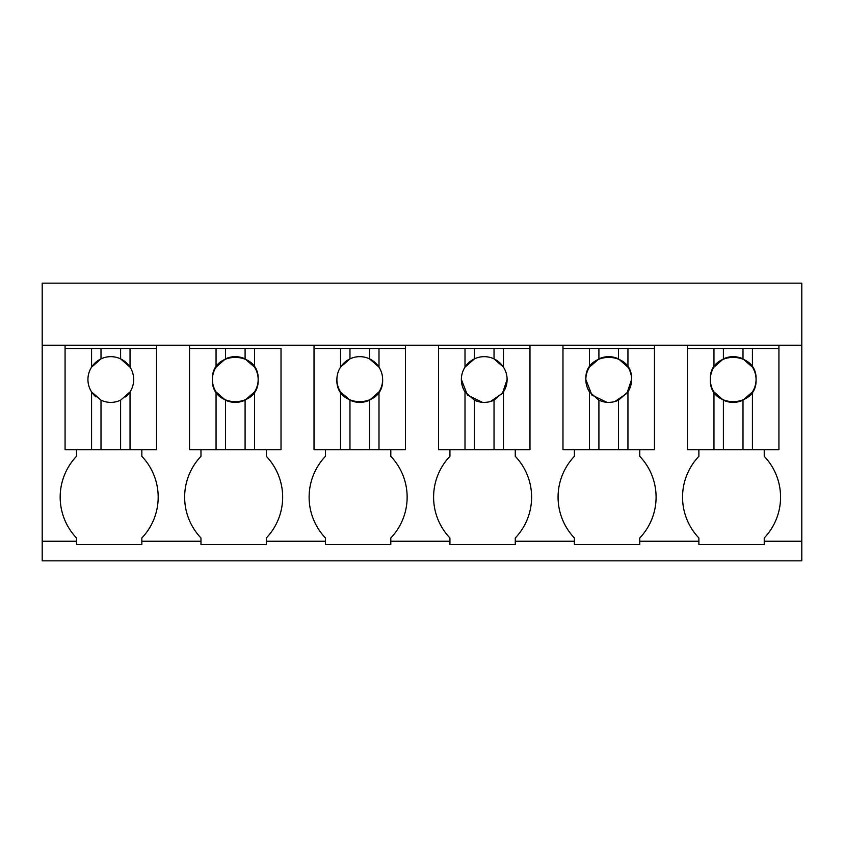 <?xml version="1.0" encoding="UTF-8"?>
<svg xmlns="http://www.w3.org/2000/svg" width="844" height="844" viewBox="0 0 844 844"><rect width="100%" height="100%" fill="white"/><g stroke="black" fill="none" stroke-linecap="round" stroke-linejoin="round"><path stroke-width="1.27" d="M42.2 541.247L42.2 345.228L801.8 345.228L801.8 560.849L42.2 560.849L42.2 541.247L76.509 541.247L76.509 537.987A59.217 59.217 0 0 1 76.509 456.309L76.509 449.768M42.2 345.228L42.2 283.151L801.8 283.151L801.8 345.228M325.457 544.517L325.457 541.247L325.457 544.517L390.804 544.517L390.804 541.247L449.936 541.247L449.936 544.517L515.273 544.517L515.273 541.247L574.405 541.247L574.405 544.517L639.752 544.517L639.752 541.247L698.885 541.247L698.885 544.517L764.231 544.517L764.231 541.247L801.8 541.247M76.509 541.247L76.509 544.517L141.845 544.517L141.845 541.247L200.977 541.247L200.977 544.517L266.324 544.517L266.324 541.247L325.457 541.247L325.457 537.987A59.217 59.217 0 0 1 325.457 456.309L325.457 449.768M65.072 348.488L91.574 348.488L91.574 367.151A22.872 22.872 0 0 0 91.574 391.901L91.574 449.768L65.072 449.768L65.072 345.228M764.231 541.247L764.231 537.987A59.217 59.217 0 0 0 764.231 456.309L764.231 449.768M698.885 541.247L698.885 537.987A59.217 59.217 0 0 1 698.885 456.309L698.885 449.768M639.752 541.247L639.752 537.987A59.217 59.217 0 0 0 639.752 456.309L639.752 449.768M574.405 541.247L574.405 537.987A59.217 59.217 0 0 1 574.405 456.309L574.405 449.768M515.273 541.247L515.273 537.987A59.217 59.217 0 0 0 515.273 456.309L515.273 449.768M449.936 541.247L449.936 537.987A59.217 59.217 0 0 1 449.936 456.309L449.936 449.768M390.804 541.247L390.804 537.987A59.217 59.217 0 0 0 390.804 456.309L390.804 449.768M266.324 541.247L266.324 537.987A59.217 59.217 0 0 0 266.324 456.309L266.324 449.768M200.977 541.247L200.977 537.987A59.217 59.217 0 0 1 200.977 456.309L200.977 449.768M141.845 544.517L141.845 537.987A59.217 59.217 0 0 0 141.845 456.309L141.845 449.768M778.928 345.228L778.928 449.768L687.449 449.768L687.449 345.228M654.459 345.228L654.459 449.768L562.98 449.768L562.98 345.228M529.979 345.228L529.979 449.768L438.5 449.768L438.5 345.228M405.5 345.228L405.5 449.768L314.021 449.768L314.021 345.228M189.541 348.488L281.02 348.488L281.02 449.768L189.541 449.768L189.541 345.228M156.551 345.228L156.551 449.768L91.574 449.768M141.845 537.987A59.217 59.217 0 0 0 141.845 456.309M91.574 348.488L120.608 348.488L120.608 358.869A22.872 22.872 0 0 0 91.574 367.151L101.006 358.869L101.006 348.488M156.551 348.488L120.608 348.488M130.039 348.488L130.039 367.151L120.608 358.869A22.872 22.872 0 0 1 133.679 379.526A22.872 22.872 0 0 0 130.039 367.151M125.64 396.944A22.872 22.872 0 0 0 133.679 379.526M95.984 396.944A22.872 22.872 0 0 1 91.574 391.901L101.006 400.193C107.515 403.126 114.056 403.126 120.608 400.193L130.039 391.901L130.039 449.768M120.618 400.193A22.872 22.872 0 0 1 120.608 400.193L120.608 449.768M101.006 400.193L101.006 449.768M216.053 348.488L216.053 367.151A22.872 22.872 0 0 0 216.053 391.901L216.053 449.768M281.02 348.488L281.02 449.768M254.519 348.488L254.519 367.151L245.087 358.869A22.872 22.872 0 0 0 225.485 358.869L216.053 367.151M254.519 449.768L254.519 391.901A22.872 22.872 0 0 0 254.519 367.151M254.519 391.901L245.087 400.193L245.087 449.768M216.053 391.901L225.485 400.193C231.994 403.126 238.525 403.126 245.087 400.193M225.485 400.193L225.485 449.768M212.414 379.526C211.011 409.023 259.562 409.023 258.158 379.526C259.562 350.028 211.011 350.028 212.414 379.526M225.485 348.488L225.485 358.869M245.087 348.488L245.087 358.869M314.021 348.488L340.533 348.488L340.533 367.151A22.872 22.872 0 0 0 340.533 391.901L340.533 449.768M340.533 348.488L369.566 348.488L369.566 358.869A22.872 22.872 0 0 0 340.533 367.151L349.965 358.869L349.965 348.488M405.5 348.488L369.566 348.488M378.998 348.488L378.998 367.151L369.566 358.869A22.872 22.872 0 0 1 382.627 379.526A22.872 22.872 0 0 0 378.998 367.151M378.998 449.768L378.998 391.901A22.872 22.872 0 0 0 382.627 379.526C384.031 409.023 335.49 409.023 336.893 379.526M378.998 391.901L369.566 400.193L369.566 449.768M340.533 391.901L349.965 400.193C356.474 403.126 363.004 403.126 369.566 400.193M349.965 400.193L349.965 449.768M438.5 348.488L465.002 348.488L465.002 367.151A22.872 22.872 0 0 0 465.002 391.901L465.002 449.768M465.002 348.488L494.035 348.488L494.035 358.869A22.872 22.872 0 0 0 465.002 367.151L474.433 358.869L474.433 348.488M529.979 348.488L494.035 348.488M503.467 348.488L503.467 367.151A22.872 22.872 0 0 0 494.035 358.869L503.467 367.151A22.872 22.872 0 0 1 503.467 391.901L503.467 449.768M503.467 391.901L494.035 400.193L494.035 449.768M465.002 391.901L474.433 400.193C480.943 403.126 487.484 403.126 494.035 400.193M474.433 400.193L474.433 449.768M461.373 379.526L467.439 395.034L482.399 402.324M484.983 402.388L487.716 402.134M490.406 401.544L502.454 393.346L507.107 379.526M562.98 348.488L589.481 348.488L589.481 367.151A22.872 22.872 0 0 0 589.481 391.901L589.481 449.768M589.481 348.488L618.515 348.488L618.515 358.869A22.872 22.872 0 0 0 598.913 358.869L589.481 367.151M654.459 348.488L618.515 348.488M627.947 348.488L627.947 367.151L618.515 358.869M627.947 449.768L627.947 391.901A22.872 22.872 0 0 0 627.947 367.151M627.947 391.901L618.515 400.193L618.515 449.768M589.481 391.901L598.913 400.193C605.422 403.126 611.963 403.126 618.515 400.193M598.913 400.193L598.913 449.768M614.886 401.544L626.934 393.346L631.586 379.526C632.989 350.028 584.438 350.028 585.841 379.526L591.908 395.034L606.878 402.324M609.463 402.388L612.195 402.134M598.913 348.488L598.913 358.869M687.449 348.488L713.961 348.488L713.961 367.151A22.872 22.872 0 0 0 713.961 391.901L713.961 449.768M713.961 348.488L742.994 348.488L742.994 358.869A22.872 22.872 0 0 0 723.392 358.869L713.961 367.151M778.928 348.488L742.994 348.488M752.426 348.488L752.426 367.151L742.994 358.869M752.426 449.768L752.426 391.901A22.872 22.872 0 0 0 752.426 367.151M752.426 391.901L742.994 400.193L742.994 449.768M713.961 391.901L723.392 400.193C729.902 403.126 736.432 403.126 742.994 400.193M723.392 400.193L723.392 449.768M710.321 379.526C708.918 409.023 757.458 409.023 756.066 379.526C757.458 350.028 708.918 350.028 710.321 379.526M723.392 348.488L723.392 358.869"/></g></svg>
